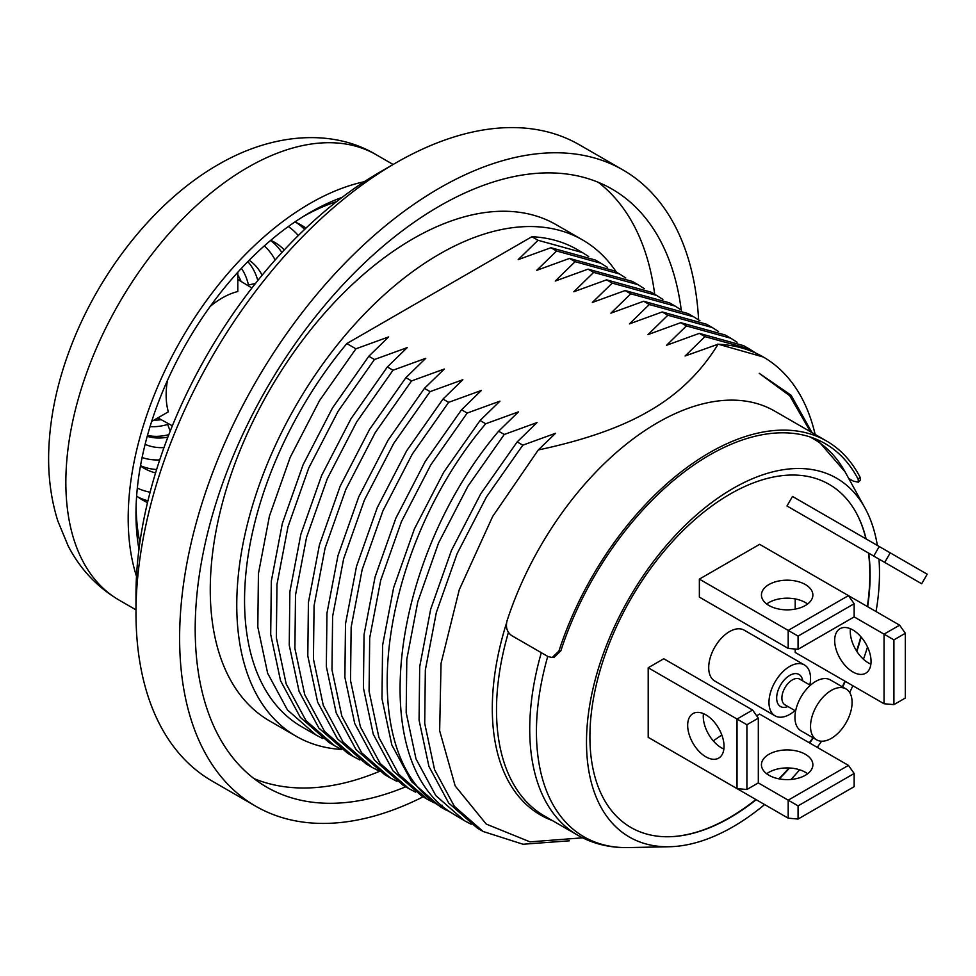<?xml version="1.0" encoding="UTF-8"?>
<svg xmlns="http://www.w3.org/2000/svg" width="976" height="976" viewBox="0 0 976 976"><rect width="100%" height="100%" fill="white"/><g stroke="black" fill="none" stroke-linecap="round" stroke-linejoin="round"><path stroke-width="1.46" d="M167.433 380.494A79.312 45.787 120 0 0 166.14 395.109A79.312 45.787 120 0 0 168.348 411.823L151.67 421.461M294.837 221.991A158.722 91.634 -60 0 1 300.596 224.712A158.722 91.634 -60 0 1 305.976 228.116M237.802 272.267L237.802 291.531A79.312 45.787 120 0 0 210.206 306.403M147.51 502.579A158.722 91.634 -60 0 1 141.874 499.614A158.722 91.634 -60 0 1 136.64 495.991M139.873 542.485A234.155 135.188 -60 0 1 136.128 505.47M302.78 216.806A234.155 135.188 -60 0 1 336.708 201.544M138.958 549.22A246.111 142.093 -60 0 1 136.006 510.302A246.111 142.093 -60 0 1 306.915 214.281A246.111 142.093 -60 0 1 310.002 212.463A246.111 142.093 -60 0 1 342.088 197.384M364.329 181.695A257.127 148.462 120 0 0 310.002 203.472A257.127 148.462 -60 0 0 136.494 576.316M255.48 283.455L247.343 285.236M249.148 260.287A102.248 59.036 -60 0 1 262.093 275.256M270.755 240.316A130.491 75.335 -60 0 1 273.658 241.767A130.491 75.335 -60 0 1 284.297 249.941M150.06 426.561A94.709 54.68 120 0 0 167.665 424.438L170.19 431.185M167.665 424.438L167.665 423.242M155.574 472.884A130.491 75.335 -60 0 1 143.179 467.76A130.491 75.335 -60 0 1 140.459 465.967M623.03 169.983A367.33 212.085 -60 0 0 339.953 268.388A367.33 212.085 -60 0 0 179.621 638.06A367.33 212.085 120 0 0 255.7 806.213L212.06 781.02A367.33 212.085 -60 0 1 135.981 612.867L135.981 594.872A345.297 199.36 -60 0 1 380.14 171.971L395.719 162.98A367.33 212.085 -60 0 1 579.39 144.79L623.03 169.983A367.33 212.085 -60 0 1 698.609 319.872M135.981 594.872L135.981 612.867A367.33 212.085 -60 0 1 395.719 162.98M255.7 806.213A367.33 212.085 120 0 0 423.096 796.831M405.687 786.778A345.297 199.36 -60 0 1 266.716 787.132A345.297 199.36 -60 0 1 213.781 510.436A345.297 199.36 -60 0 1 439.359 206.168A345.297 199.36 -60 0 1 612.001 189.063A345.297 199.36 -60 0 1 681.236 309.965M379.432 771.382A345.297 199.36 -60 0 1 253.98 778.604M654.689 294.301A345.297 199.36 120 0 0 598.251 182.292M582.623 239.962L556.125 224.663A286.517 165.42 120 0 0 412.86 238.864A286.517 165.42 -60 0 0 225.688 491.343A286.517 165.42 -60 0 0 269.608 720.935L296.106 736.233A286.517 165.42 -60 0 1 252.186 506.642A286.517 165.42 -60 0 1 439.359 254.15A286.517 165.42 -60 0 1 582.623 239.962A286.517 165.42 -60 0 1 616.454 272.231M341.563 749.446A286.517 165.42 -60 0 1 296.106 736.233M346.834 343.564L355.911 348.81L319.555 400.55L290.201 457.317L269.437 516.072L258.42 573.656L257.81 627.007L267.644 673.257L287.444 709.942L316.175 735.099L301.608 726.693A275.5 159.064 -60 0 1 346.834 343.564L531.883 236.729A275.5 159.064 -60 0 1 577.109 249.502L582.404 252.564L538.044 240.279L518.183 259.628L550.94 247.721L595.299 260.006L600.948 263.276L556.588 250.991L536.727 270.34L569.484 258.433L575.132 261.69L555.271 281.039L588.028 269.144L593.676 272.402L573.815 291.751L606.572 279.844L612.22 283.113L592.359 302.462L625.116 290.555L630.764 293.813L610.903 313.162L643.672 301.255L649.321 304.524L629.447 323.873L662.216 311.966L667.865 315.224L648.003 334.585L680.76 322.678L686.409 325.935L666.547 345.284L699.304 333.377L704.953 336.647L685.091 355.996L718.08 344.223C700.963 372.271 677.917 394.572 648.93 411.14C621.395 427.232 584.514 440.164 538.276 449.96L555.576 433.271L522.819 445.166L486.475 496.918L457.11 553.685L436.345 612.44L425.341 670.024L424.719 723.375L434.552 769.613L454.352 806.31L483.096 831.467L523.002 844.24L569.289 840.812M531.883 236.729L538.044 240.279M588.699 256.566L582.404 252.564M550.94 247.721L556.588 250.991M316.175 735.099L322.775 738.576M607.243 267.265L600.948 263.276M421.803 796.074L393.072 770.918L373.271 734.233L363.426 687.982L364.048 634.632L375.052 577.048L395.817 518.293L425.182 461.538L461.526 409.786L467.187 413.055L430.831 464.796L401.465 521.562L380.701 580.317L369.697 637.901L369.074 691.252L378.92 737.49L398.72 774.188L427.451 799.344L434.052 802.809M461.526 409.786L481.4 390.437L448.631 402.344L412.287 454.084L382.921 510.851L362.157 569.606L351.153 627.19L350.53 680.54L360.376 726.791L380.176 763.476L408.907 788.632L415.495 792.109M408.907 788.632L403.259 785.375L374.528 760.219L354.727 723.521L344.882 677.283L345.504 623.932L356.508 566.348L377.273 507.593L406.638 450.827L442.982 399.086L448.631 402.344M442.982 399.086L462.844 379.725L430.087 391.632L393.743 443.385L364.377 500.151L343.613 558.894L332.609 616.478L331.986 669.829L341.82 716.079L361.632 752.764L390.363 777.921L396.951 781.398M390.363 777.933L384.715 774.663L355.984 749.507L336.171 712.822L326.338 666.571L326.96 613.221L337.964 555.637L358.729 496.882L388.094 440.115L424.438 388.375L430.087 391.632M424.438 388.375L444.3 369.026L411.543 380.933L375.199 432.673L345.833 489.44L325.069 548.195L314.065 605.779L313.442 659.129L323.276 705.367L343.088 742.065L371.819 767.221L378.407 770.698M371.819 767.221L366.171 763.964L337.428 738.795L317.627 702.11L307.794 655.872L308.416 602.509L319.42 544.925L340.185 486.182L369.55 429.416L405.894 377.663L411.543 380.933M405.894 377.663L425.756 358.314L392.999 370.221L356.655 421.961L327.289 478.728L306.525 537.483L295.521 595.067L294.898 648.418L304.732 694.668L324.532 731.353L353.275 756.51L359.863 759.987M353.275 756.51L347.627 753.252L318.884 728.096L299.083 691.411L289.25 645.16L289.872 591.81L300.876 534.226L321.641 475.471L351.006 418.704L387.35 366.964L392.999 370.221M387.35 366.964L407.212 347.615L374.455 359.51L338.111 411.262L308.745 468.029L287.981 526.772L276.977 584.356L276.354 637.718L286.188 683.956L305.988 720.642L334.719 745.81L341.319 749.275M334.731 745.81L329.083 742.541L300.34 717.384L280.539 680.699L270.706 634.449L271.328 581.098L282.332 523.514L303.097 464.759L332.462 407.992L368.806 356.252L374.455 359.51M368.806 356.252L388.668 336.903L355.911 348.81M483.096 831.467L477.447 828.197L448.704 803.041L428.903 766.355L419.07 720.105L419.692 666.754L430.697 609.17L451.461 550.415L480.826 493.661L517.17 441.908L522.819 445.166M517.17 441.908L537.032 422.559L504.275 434.466L467.931 486.207L438.566 542.973L417.801 601.728L406.797 659.312L406.175 712.663L416.008 758.913L435.808 795.599L464.539 820.755L471.14 824.232M445.995 810.056L440.347 806.786L411.616 781.63L391.815 744.944L381.982 698.694L382.592 645.343L393.609 587.759L414.373 529.004L443.726 472.238L480.082 420.497L485.731 423.755L518.488 411.848L498.626 431.209L504.275 434.466M480.082 420.497L499.944 401.148L467.187 413.055M662.216 311.966L706.575 324.252L712.224 327.521L667.865 315.224M718.519 331.511L712.224 327.521M680.76 322.678L725.119 334.963L730.768 338.221L686.409 325.935M442.079 805.188L440.213 806.42C352.421 754.46 377.797 550.806 485.731 423.755M440.213 806.42L452.596 813.52M737.063 342.222L730.768 338.221M498.626 431.209C390.693 558.248 365.317 761.902 453.108 813.874L464.552 820.755M699.304 333.377L743.663 345.675L749.312 348.932L704.953 336.647M755.607 352.922L749.312 348.932M717.848 344.089L763.305 357.009A275.5 159.064 120 0 0 718.08 344.223M815.143 434.442A275.5 159.064 120 0 0 763.305 357.009M812.02 432.636L791.085 395.231L759.255 373.357L789.779 395.792L810.446 431.734M582.623 837.823L530.005 841.861L486.219 824.073L455.17 785.924L439.651 730.743L441.042 663.387L459.257 589.785L492.66 516.475L538.276 449.96M506.495 623.139A232.532 134.261 120 0 0 492.294 708.527A232.532 134.261 120 0 0 552.392 820.572M560.858 650.821A231.422 133.614 -60 0 1 825.196 443.641A231.422 133.614 -60 0 1 858.124 479.204L860.051 477.191A234.362 135.31 120 0 0 826.672 441.091L774.724 411.103A234.362 135.31 120 0 0 506.983 621.041C505.519 627.422 507.093 632.265 511.692 635.596L548.048 656.58L552.184 657.507L558.931 651.041L560.858 650.821L554.112 657.299L552.184 657.507M848.717 478.46L853.427 481.18L858.429 482.168L858.124 479.204M826.672 441.091A234.362 135.31 120 0 0 558.931 651.041M860.051 477.191L860.356 480.155L858.429 482.168M877.351 545.438A207.18 119.621 120 0 0 864.956 507.959A207.18 119.621 120 0 0 836.591 478.203A207.18 119.621 -60 0 0 629.41 597.812A207.18 119.621 -60 0 0 629.41 837.054A207.18 119.621 120 0 0 669.353 846.741A207.18 119.621 120 0 0 764.611 804.553M791.024 779.458A207.18 119.621 120 0 0 799.649 769.796M817.254 747.36A207.18 119.621 120 0 0 821.585 741.211M849.681 692.557A207.18 119.621 120 0 0 852.841 685.725M863.455 659.264A207.18 119.621 120 0 0 867.518 646.966M876.045 611.549A207.18 119.621 120 0 0 878.973 559.102M756.217 799.698A198.128 114.387 120 0 1 669.158 836.749A198.128 114.387 120 0 1 630.947 827.489A198.128 114.387 -60 0 1 630.947 598.703A198.128 114.387 -60 0 1 829.075 484.316A198.128 114.387 120 0 1 856.196 512.766A198.128 114.387 120 0 1 866.115 538.947M779.275 778.909A198.128 114.387 120 0 0 789.535 767.99M809.677 742.992A198.128 114.387 120 0 0 813.289 737.917M842.678 687.019A198.128 114.387 120 0 0 845.265 681.358M856.843 651.407A198.128 114.387 120 0 0 861.161 637.06M867.64 606.694A198.128 114.387 120 0 0 868.738 553.185M668.841 836.761A198.47 114.595 120 0 0 755.9 799.515M778.836 778.824A198.47 114.595 120 0 0 789.035 767.966M809.324 742.785A198.47 114.595 120 0 0 812.947 737.722M842.325 686.823A198.47 114.595 120 0 0 844.911 681.15M856.574 650.992A198.47 114.595 120 0 0 860.881 636.73M867.322 606.511A198.47 114.595 120 0 0 868.494 553.05M865.919 538.837A198.47 114.595 120 0 0 856.05 512.498M786.985 505.983L873.74 556.064L879.242 546.523L792.488 496.442L786.985 505.983L830.32 531.005M708.71 667.596A29.39 16.97 -60 0 1 721.545 638.023A29.39 16.97 -60 0 1 744.188 630.154L804.444 664.949A29.39 16.97 120 0 0 781.8 672.818A29.39 16.97 120 0 0 768.978 702.391A29.39 16.97 -60 0 0 775.054 715.847L714.798 681.053A29.39 16.97 -60 0 1 708.71 667.596M737.026 788.62L746.908 789.499L746.908 724.741L737.026 719.031L752.606 710.04L663.778 658.751L648.198 667.755L648.198 737.331L737.026 788.62L737.026 719.031L648.198 667.755M699.365 579.122L759.621 544.327L848.449 595.616L854.159 603.729L854.159 616.905L798.075 649.284L788.193 648.406L699.365 597.117L699.365 579.122L788.193 630.411L788.193 648.406M798.075 649.284L798.075 636.108L788.193 630.411L848.449 595.616L899.628 625.165L905.325 633.278L905.325 698.035L893.918 704.623L884.036 703.745L795.208 652.456L795.208 649.028M795.208 609.122L795.208 598.91M699.365 766.88L788.193 818.169L788.193 800.174L848.449 765.379L759.621 714.09L756.656 715.798M721.825 735.013L713.261 740.857M884.707 562.408L921.686 583.758L927.2 574.217L890.222 552.855L884.707 562.408L873.74 556.064M877.095 558.004L841.971 537.727L877.095 558.004M879.242 546.523L890.222 552.855M809.836 684.981A29.39 16.97 -60 0 0 810.531 678.393A29.39 16.97 120 0 0 804.444 664.949M794.976 710.601A29.39 16.97 -60 0 1 775.054 715.847M816.619 739.845L801.028 730.841A29.39 16.97 -60 0 1 794.952 717.384A29.39 16.97 -60 0 1 807.774 687.812A29.39 16.97 -60 0 1 830.417 679.943L846.009 688.934A29.39 16.97 -60 0 1 852.097 702.391A29.39 16.97 -60 0 1 839.262 731.963A29.39 16.97 -60 0 1 816.619 739.845A29.39 16.97 -60 0 1 810.531 726.388A29.39 16.97 -60 0 1 823.354 696.815A29.39 16.97 -60 0 1 846.009 688.934M703.428 713.627A25.718 14.847 -120 0 0 721.435 747.836A25.718 14.847 -120 0 0 723.875 749.043M705.855 714.835A25.718 14.847 -120 0 0 692.997 713.566A25.718 14.847 -120 0 0 689.056 734.172A25.718 14.847 -120 0 0 705.855 756.827A25.718 14.847 -120 0 0 718.714 758.096A25.718 14.847 -120 0 0 722.655 737.502A25.718 14.847 -120 0 0 705.855 714.835M746.908 724.741L758.315 718.153L752.606 710.04M758.315 718.153L758.315 782.911L746.908 789.499M807.603 604.022A25.718 14.847 0 0 0 805.334 602.521A25.718 14.847 0 0 0 766.709 604.022M805.334 584.526A25.718 14.847 0 0 0 777.311 581.306A25.718 14.847 0 0 0 761.439 595.018A25.718 14.847 0 0 0 768.978 605.51A25.718 14.847 0 0 0 796.989 608.731A25.718 14.847 0 0 0 812.874 595.018A25.718 14.847 0 0 0 805.334 584.526M798.075 636.108L854.159 603.729M854.159 616.905L893.918 639.866L893.918 704.623M884.036 703.745L884.036 634.156L899.628 625.165M852.865 671.952A25.718 14.847 60 0 1 836.066 649.296A25.718 14.847 60 0 1 840.019 628.69A25.718 14.847 60 0 1 852.865 629.959A25.718 14.847 60 0 1 869.665 652.615A25.718 14.847 60 0 1 865.724 673.22A25.718 14.847 60 0 1 852.865 671.952M870.885 664.168A25.718 14.847 60 0 1 868.457 662.948A25.718 14.847 60 0 1 850.438 628.739M905.325 633.278L893.918 639.866M788.193 818.169L798.075 819.047L798.075 805.871L758.315 782.911M768.978 775.273A25.718 14.847 180 0 1 761.439 764.781A25.718 14.847 180 0 1 777.311 751.056A25.718 14.847 180 0 1 805.334 754.277A25.718 14.847 180 0 1 812.874 764.781A25.718 14.847 180 0 1 796.989 778.494A25.718 14.847 180 0 1 768.978 775.273M766.709 773.773A25.718 14.847 180 0 1 805.334 772.272A25.718 14.847 180 0 1 807.603 773.773M848.449 765.379L854.159 773.492L798.075 805.871M798.075 819.047L854.159 786.668L854.159 773.492M699.975 320.811L693.68 316.81L649.321 304.524M643.672 301.255L688.031 313.552L693.68 316.81M681.419 310.1L675.136 306.098L630.764 293.813M625.116 290.555L669.487 302.841L675.136 306.098M662.875 299.388L656.592 295.399L612.22 283.113M606.572 279.844L650.943 292.129L656.592 295.399M644.331 288.689L638.048 284.687L593.676 272.402M588.028 269.144L632.387 281.43L638.036 284.687M625.787 277.977L619.492 273.975L575.132 261.69M569.484 258.433L613.843 270.718L619.492 273.975M333.243 202.715A196.091 113.216 -60 0 1 334.134 203.594M140.349 539.216A196.091 113.216 -60 0 1 139.165 538.886M135.981 609.854L119.109 600.106A257.127 148.462 -60 0 1 79.69 394.06A257.127 148.462 -60 0 1 247.672 167.482A257.127 148.462 -60 0 1 376.236 154.745L393.108 164.48M241.06 281.43A87.486 50.508 120 0 0 237.802 275.037M304.646 229.372A158.527 91.524 120 0 0 296.497 222.699M298.29 235.545A151.182 87.291 120 0 0 288.347 226.542M248.38 284.638A94.709 54.68 120 0 0 241.414 268.327M257.823 280.515A102.053 58.926 120 0 0 247.819 261.641M275.134 260.006A122.952 70.98 120 0 0 264.264 245.94M281.893 252.528A130.296 75.225 120 0 0 270.535 240.486M147.23 436.333A102.126 58.963 120 0 0 167.872 437.163M147.474 435.455A102.053 58.926 120 0 0 168.824 434.674M145.119 444.361A109.471 63.196 120 0 0 163.98 447.606M142.093 457.537A122.952 70.98 120 0 0 159.71 459.916M154.062 420.07A87.486 50.508 120 0 0 161.235 419.704M138.08 497.089A158.527 91.524 120 0 0 147.937 500.81M137.335 488.098A151.182 87.291 120 0 0 150.109 492.209M140.52 465.698A130.296 75.225 120 0 0 156.624 469.505M541.314 652.7A231.422 133.614 120 0 0 577.658 835.163L544.437 815.985A231.422 133.614 -60 0 1 496.503 710.04A231.422 133.614 -60 0 1 508.423 632.375M577.658 835.163L577.658 835.163C592.859 843.825 609.744 847.961 628.3 847.583A229.702 132.614 -60 0 1 584.002 836.835A229.702 132.614 120 0 1 547.743 656.409M864.956 507.959L845.155 471.981A229.702 132.614 -60 0 0 813.703 438.993A229.702 132.614 120 0 0 809.629 436.797M802.699 680.87A18.495 10.675 -60 0 0 789.755 675.38A18.495 10.675 120 0 0 776.701 696.949A18.495 10.675 120 0 0 787.9 706.514M810.373 685.298L799.771 679.174A14.811 8.552 -60 0 0 792.366 679.906A14.811 8.552 120 0 0 782.691 692.948A14.811 8.552 120 0 0 784.96 704.818L795.611 710.967M172.362 425.817L157.88 417.862M119.109 600.106C97.051 587.052 80.056 568.971 68.137 545.865L57.852 521.062C50.813 498.675 47.8 474.775 48.8 449.338C50.105 417.008 56.962 384.105 69.381 350.652C97.868 273.292 154.513 201.08 218.282 164.566C274.939 131.638 334.585 129.527 376.236 154.745M251.918 288.005L237.802 279.453M421.803 796.087L427.451 799.344M845.155 471.981L817.168 439.615M669.353 846.741L628.3 847.583"/></g></svg>
